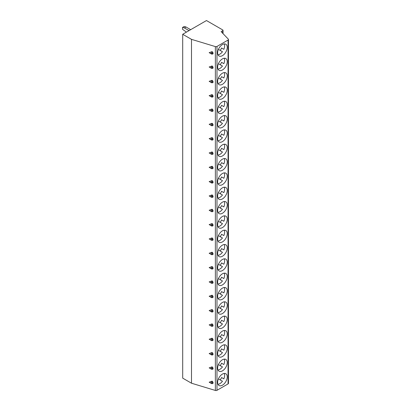 <?xml version="1.0" encoding="UTF-8"?>
<svg xmlns="http://www.w3.org/2000/svg" width="411" height="411" viewBox="0 0 411 411"><rect width="100%" height="100%" fill="white"/><g stroke="black" fill="none" stroke-linecap="round" stroke-linejoin="round"><path stroke-width="0.62" d="M206.476 20.55L182.7 34.277L191.495 39.353L215.364 46.587A1.382 0.796 0 0 0 216.982 46.448L228.059 40.052A1.382 0.796 0 0 0 228.465 39.487A1.382 0.796 0 0 0 228.29 39.102L221.128 31.642L222.757 30.702A0.92 0.534 0 0 0 223.029 30.327A0.92 0.534 0 0 0 222.757 29.952L206.476 20.55M182.7 34.277L182.7 378.135L191.495 383.216L215.364 390.45A1.382 0.796 0 0 0 216.982 390.306L228.059 383.915A1.382 0.796 0 0 0 228.465 383.35L228.465 39.487M182.7 358.988L182.7 357.01M191.495 39.353L191.495 383.216M212.985 383.36L213.052 382.857L211.1 382.857A1.382 0.796 120 0 0 211.388 383.489L209.153 382.199L212.076 381.161L212.857 383.422M212.985 369.037L213.052 368.528L211.1 368.528A1.382 0.796 120 0 0 211.388 369.16L209.153 367.876L212.076 366.833L212.857 369.093M212.985 354.708L213.052 354.2L211.1 354.2A1.382 0.796 120 0 0 211.388 354.832L209.153 353.547L212.076 352.504L212.857 354.765M212.985 340.38L213.052 339.876L211.1 339.876A1.382 0.796 120 0 0 211.388 340.508L209.153 339.219L212.076 338.181L212.857 340.442M212.985 326.051L213.052 325.548L211.1 325.548A1.382 0.796 120 0 0 211.388 326.18L209.153 324.89L212.076 323.853L212.857 326.113M212.985 311.723L213.052 311.219L211.1 311.219A1.382 0.796 120 0 0 211.388 311.851L209.153 310.562L212.076 309.524L212.857 311.785M212.985 297.4L213.052 296.891L211.1 296.891A1.382 0.796 120 0 0 211.388 297.523L209.153 296.233L212.076 295.196L212.857 297.456M212.985 283.071L213.052 282.562L211.1 282.562A1.382 0.796 120 0 0 211.388 283.194L209.153 281.91L212.076 280.867L212.857 283.128M212.985 268.743L213.052 268.234L211.1 268.234A1.382 0.796 120 0 0 211.388 268.871L209.153 267.582L212.076 266.539L212.857 268.804M212.985 254.414L213.052 253.911L211.1 253.911A1.382 0.796 120 0 0 211.388 254.543L209.153 253.253L212.076 252.215L212.857 254.476M212.985 240.086L213.052 239.582L211.1 239.582A1.382 0.796 120 0 0 211.388 240.214L209.153 238.925L212.076 237.887L212.857 240.147M212.985 225.757L213.052 225.254L211.1 225.254A1.382 0.796 120 0 0 211.388 225.886L209.153 224.596L212.076 223.558L212.857 225.819M212.985 211.434L213.052 210.925L211.1 210.925A1.382 0.796 120 0 0 211.388 211.557L209.153 210.273L212.076 209.23L212.857 211.49M212.985 197.105L213.052 196.597A1.382 0.796 -120 0 0 212.076 194.906L212.857 197.162M211.388 197.229L209.153 195.944L212.076 194.901A1.382 0.796 120 0 0 211.1 196.597A1.382 0.796 120 0 0 211.388 197.229A1.382 1.382 0 0 0 212.764 197.229M212.985 182.777L213.052 182.268L211.1 182.268A1.382 0.796 120 0 0 211.388 182.905L209.153 181.616L212.076 180.573L212.857 182.838M212.985 168.448L213.052 167.945L211.1 167.945A1.382 0.796 120 0 0 211.388 168.577L209.153 167.287L212.076 166.25L212.857 168.51M212.985 154.12L213.052 153.616L211.1 153.616A1.382 0.796 120 0 0 211.388 154.248L209.153 152.959L212.076 151.921L212.857 154.182M212.985 139.791L213.052 139.288L211.1 139.288A1.382 0.796 120 0 0 211.388 139.92L209.153 138.63L212.076 137.593L212.857 139.853M212.985 125.468L213.052 124.959L211.1 124.959A1.382 0.796 120 0 0 211.388 125.591L209.153 124.307L212.076 123.264L212.857 125.525M212.985 111.14L213.052 110.631L211.1 110.631A1.382 0.796 120 0 0 211.388 111.263L209.153 109.978L212.076 108.936L212.857 111.201M212.985 96.811L213.052 96.308L211.1 96.308A1.382 0.796 120 0 0 211.388 96.939L209.153 95.65L212.076 94.612L212.857 96.873M212.985 82.483L213.052 81.979L211.1 81.979A1.382 0.796 120 0 0 211.388 82.611L209.153 81.321L212.076 80.284L212.857 82.544M212.985 68.154L213.052 67.651L211.1 67.651A1.382 0.796 120 0 0 211.388 68.283L209.153 66.993L212.076 65.955L212.857 68.216M212.985 53.831L213.052 53.322L211.1 53.322A1.382 0.796 120 0 0 211.388 53.954L209.153 52.665L212.076 51.627L212.857 53.887M222.433 374.097A6.792 3.92 120 0 0 217.994 380.083A6.792 3.92 120 0 0 219.037 385.523A6.792 3.92 120 0 0 222.433 385.189A6.792 3.92 120 0 0 226.872 379.204A6.792 3.92 120 0 0 225.829 373.758A6.792 3.92 120 0 0 222.433 374.097M222.433 359.769A6.792 3.92 120 0 0 217.994 365.754A6.792 3.92 120 0 0 219.037 371.2A6.792 3.92 120 0 0 222.433 370.861A6.792 3.92 120 0 0 226.872 364.876A6.792 3.92 120 0 0 225.829 359.43A6.792 3.92 120 0 0 222.433 359.769M222.433 345.44A6.792 3.92 120 0 0 217.994 351.426A6.792 3.92 120 0 0 219.037 356.871A6.792 3.92 120 0 0 222.433 356.532A6.792 3.92 120 0 0 226.872 350.547A6.792 3.92 120 0 0 225.829 345.101A6.792 3.92 120 0 0 222.433 345.44M222.433 331.112A6.792 3.92 120 0 0 217.994 337.097A6.792 3.92 120 0 0 219.037 342.543A6.792 3.92 120 0 0 222.433 342.204A6.792 3.92 120 0 0 226.872 336.219A6.792 3.92 120 0 0 225.829 330.778A6.792 3.92 120 0 0 222.433 331.112M222.433 316.783A6.792 3.92 120 0 0 217.994 322.769A6.792 3.92 120 0 0 219.037 328.214A6.792 3.92 120 0 0 222.433 327.88A6.792 3.92 120 0 0 226.872 321.89A6.792 3.92 120 0 0 225.829 316.449A6.792 3.92 120 0 0 222.433 316.783M222.433 302.455A6.792 3.92 120 0 0 217.994 308.445A6.792 3.92 120 0 0 219.037 313.886A6.792 3.92 120 0 0 222.433 313.552A6.792 3.92 120 0 0 226.872 307.562A6.792 3.92 120 0 0 225.829 302.121A6.792 3.92 120 0 0 222.433 302.455M222.433 288.132A6.792 3.92 120 0 0 217.994 294.117A6.792 3.92 120 0 0 219.037 299.557A6.792 3.92 120 0 0 222.433 299.223A6.792 3.92 120 0 0 226.872 293.238A6.792 3.92 120 0 0 225.829 287.792A6.792 3.92 120 0 0 222.433 288.132M222.433 273.803A6.792 3.92 120 0 0 217.994 279.788A6.792 3.92 120 0 0 219.037 285.234A6.792 3.92 120 0 0 222.433 284.895A6.792 3.92 120 0 0 226.872 278.91A6.792 3.92 120 0 0 225.829 273.464A6.792 3.92 120 0 0 222.433 273.803M222.433 259.475A6.792 3.92 120 0 0 217.994 265.46A6.792 3.92 120 0 0 219.037 270.906A6.792 3.92 120 0 0 222.433 270.566A6.792 3.92 120 0 0 226.872 264.581A6.792 3.92 120 0 0 225.829 259.136A6.792 3.92 120 0 0 222.433 259.475M222.433 245.146A6.792 3.92 120 0 0 217.994 251.131A6.792 3.92 120 0 0 219.037 256.577A6.792 3.92 120 0 0 222.433 256.238A6.792 3.92 120 0 0 226.872 250.253A6.792 3.92 120 0 0 225.829 244.812A6.792 3.92 120 0 0 222.433 245.146M222.433 230.818A6.792 3.92 120 0 0 217.994 236.808A6.792 3.92 120 0 0 219.037 242.249A6.792 3.92 120 0 0 222.433 241.915A6.792 3.92 120 0 0 226.872 235.924A6.792 3.92 120 0 0 225.829 230.484A6.792 3.92 120 0 0 222.433 230.818M222.433 216.489A6.792 3.92 120 0 0 217.994 222.479A6.792 3.92 120 0 0 219.037 227.92A6.792 3.92 120 0 0 222.433 227.586A6.792 3.92 120 0 0 226.872 221.601A6.792 3.92 120 0 0 225.829 216.155A6.792 3.92 120 0 0 222.433 216.489M222.433 202.166A6.792 3.92 120 0 0 217.994 208.151A6.792 3.92 120 0 0 219.037 213.592A6.792 3.92 120 0 0 222.433 213.258A6.792 3.92 120 0 0 226.872 207.272A6.792 3.92 120 0 0 225.829 201.827A6.792 3.92 120 0 0 222.433 202.166M222.433 187.837A6.792 3.92 120 0 0 217.994 193.822A6.792 3.92 120 0 0 219.037 199.268A6.792 3.92 120 0 0 222.433 198.929A6.792 3.92 120 0 0 226.872 192.944A6.792 3.92 120 0 0 225.829 187.498A6.792 3.92 120 0 0 222.433 187.837M222.433 173.509A6.792 3.92 120 0 0 217.994 179.494A6.792 3.92 120 0 0 219.037 184.94A6.792 3.92 120 0 0 222.433 184.601A6.792 3.92 120 0 0 226.872 178.615A6.792 3.92 120 0 0 225.829 173.175A6.792 3.92 120 0 0 222.433 173.509M222.433 159.18A6.792 3.92 120 0 0 217.994 165.165A6.792 3.92 120 0 0 219.037 170.611A6.792 3.92 120 0 0 222.433 170.277A6.792 3.92 120 0 0 226.872 164.287A6.792 3.92 120 0 0 225.829 158.846A6.792 3.92 120 0 0 222.433 159.18M222.433 144.852A6.792 3.92 120 0 0 217.994 150.842A6.792 3.92 120 0 0 219.037 156.283A6.792 3.92 120 0 0 222.433 155.949A6.792 3.92 120 0 0 226.872 149.958A6.792 3.92 120 0 0 225.829 144.518A6.792 3.92 120 0 0 222.433 144.852M222.433 130.528A6.792 3.92 120 0 0 217.994 136.514A6.792 3.92 120 0 0 219.037 141.954A6.792 3.92 120 0 0 222.433 141.62A6.792 3.92 120 0 0 226.872 135.635A6.792 3.92 120 0 0 225.829 130.189A6.792 3.92 120 0 0 222.433 130.528M222.433 116.2A6.792 3.92 120 0 0 217.994 122.185A6.792 3.92 120 0 0 219.037 127.631A6.792 3.92 120 0 0 222.433 127.292A6.792 3.92 120 0 0 226.872 121.307A6.792 3.92 120 0 0 225.829 115.861A6.792 3.92 120 0 0 222.433 116.2M222.433 101.871A6.792 3.92 120 0 0 217.994 107.857A6.792 3.92 120 0 0 219.037 113.302A6.792 3.92 120 0 0 222.433 112.963A6.792 3.92 120 0 0 226.872 106.978A6.792 3.92 120 0 0 225.829 101.532A6.792 3.92 120 0 0 222.433 101.871M222.433 87.543A6.792 3.92 120 0 0 217.994 93.528A6.792 3.92 120 0 0 219.037 98.974A6.792 3.92 120 0 0 222.433 98.635A6.792 3.92 120 0 0 226.872 92.65A6.792 3.92 120 0 0 225.829 87.209A6.792 3.92 120 0 0 222.433 87.543M222.433 73.215A6.792 3.92 120 0 0 217.994 79.2A6.792 3.92 120 0 0 219.037 84.645A6.792 3.92 120 0 0 222.433 84.312A6.792 3.92 120 0 0 226.872 78.321A6.792 3.92 120 0 0 225.829 72.881A6.792 3.92 120 0 0 222.433 73.215M222.433 58.886A6.792 3.92 120 0 0 217.994 64.876A6.792 3.92 120 0 0 219.037 70.317A6.792 3.92 120 0 0 222.433 69.983A6.792 3.92 120 0 0 226.872 63.998A6.792 3.92 120 0 0 225.829 58.552A6.792 3.92 120 0 0 222.433 58.886M222.433 44.563A6.792 3.92 120 0 0 217.994 50.548A6.792 3.92 120 0 0 219.037 55.988A6.792 3.92 120 0 0 222.433 55.655A6.792 3.92 120 0 0 226.872 49.669A6.792 3.92 120 0 0 225.829 44.224A6.792 3.92 120 0 0 222.433 44.563M217.994 384.321A6.792 3.92 120 0 0 219.828 383.684A6.792 3.92 120 0 0 222.464 381.254L218.416 378.916M224.267 373.455A6.792 3.92 120 0 1 223.846 378.86L221.565 377.545A6.792 3.92 120 0 1 220.183 379.939M223.846 378.86L221.565 377.545M217.994 369.998A6.792 3.92 120 0 0 219.828 369.355A6.792 3.92 120 0 0 222.464 366.925L218.416 364.593M224.267 359.127A6.792 3.92 120 0 1 223.846 364.531L221.565 363.216A6.792 3.92 120 0 1 220.183 365.61M223.846 364.531L221.565 363.216M217.994 355.669A6.792 3.92 120 0 0 219.828 355.027A6.792 3.92 120 0 0 222.464 352.597L218.416 350.264M224.267 344.803A6.792 3.92 120 0 1 223.846 350.208L221.565 348.888A6.792 3.92 120 0 1 220.183 351.282M223.846 350.208L221.565 348.888M217.994 341.341A6.792 3.92 120 0 0 219.828 340.704A6.792 3.92 120 0 0 222.464 338.274L218.416 335.936M224.267 330.475A6.792 3.92 120 0 1 223.846 335.879L221.565 334.564A6.792 3.92 120 0 1 220.183 336.953M223.846 335.879L221.565 334.564M217.994 327.012A6.792 3.92 120 0 0 219.828 326.375A6.792 3.92 120 0 0 222.464 323.945L218.416 321.608M224.267 316.146A6.792 3.92 120 0 1 223.846 321.551L221.565 320.236A6.792 3.92 120 0 1 220.183 322.63M223.846 321.551L221.565 320.236M217.994 312.684A6.792 3.92 120 0 0 219.828 312.047A6.792 3.92 120 0 0 222.464 309.617L218.416 307.279M224.267 301.818A6.792 3.92 120 0 1 223.846 307.223L221.565 305.907A6.792 3.92 120 0 1 220.183 308.301M223.846 307.223L221.565 305.907M217.994 298.355A6.792 3.92 120 0 0 219.828 297.718A6.792 3.92 120 0 0 222.464 295.288L218.416 292.951M224.267 287.489A6.792 3.92 120 0 1 223.846 292.894L221.565 291.579A6.792 3.92 120 0 1 220.183 293.973M223.846 292.894L221.565 291.579M217.994 284.032A6.792 3.92 120 0 0 219.828 283.39A6.792 3.92 120 0 0 222.464 280.96L218.416 278.627M224.267 273.161A6.792 3.92 120 0 1 223.846 278.566L221.565 277.25A6.792 3.92 120 0 1 220.183 279.644M223.846 278.566L221.565 277.25M217.994 269.703A6.792 3.92 120 0 0 219.828 269.061A6.792 3.92 120 0 0 222.464 266.631L218.416 264.299M224.267 258.838A6.792 3.92 120 0 1 223.846 264.242L221.565 262.922A6.792 3.92 120 0 1 220.183 265.316M223.846 264.242L221.565 262.922M217.994 255.375A6.792 3.92 120 0 0 219.828 254.738A6.792 3.92 120 0 0 222.464 252.308L218.416 249.97M224.267 244.509A6.792 3.92 120 0 1 223.846 249.914L221.565 248.598A6.792 3.92 120 0 1 220.183 250.987M223.846 249.914L221.565 248.598M217.994 241.046A6.792 3.92 120 0 0 219.828 240.409A6.792 3.92 120 0 0 222.464 237.979L218.416 235.642M224.267 230.181A6.792 3.92 120 0 1 223.846 235.585L221.565 234.27A6.792 3.92 120 0 1 220.183 236.664M223.846 235.585L221.565 234.27M217.994 226.718A6.792 3.92 120 0 0 219.828 226.081A6.792 3.92 120 0 0 222.464 223.651L218.416 221.313M224.267 215.852A6.792 3.92 120 0 1 223.846 221.257L221.565 219.942A6.792 3.92 120 0 1 220.183 222.336M223.846 221.257L221.565 219.942M217.994 212.395A6.792 3.92 120 0 0 219.828 211.752A6.792 3.92 120 0 0 222.464 209.322L218.416 206.985M224.267 201.524A6.792 3.92 120 0 1 223.846 206.928L221.565 205.613A6.792 3.92 120 0 1 220.183 208.007M223.846 206.928L221.565 205.613M217.994 198.066A6.792 3.92 120 0 0 219.828 197.424A6.792 3.92 120 0 0 222.464 194.994L218.416 192.661M224.267 187.2A6.792 3.92 120 0 1 223.846 192.605L221.565 191.285A6.792 3.92 120 0 1 220.183 193.679M223.846 192.605L221.565 191.285M217.994 183.738A6.792 3.92 120 0 0 219.828 183.101A6.792 3.92 120 0 0 222.464 180.67L218.416 178.333M224.267 172.872A6.792 3.92 120 0 1 223.846 178.276L221.565 176.961A6.792 3.92 120 0 1 220.183 179.35M223.846 178.276L221.565 176.961M217.994 169.409A6.792 3.92 120 0 0 219.828 168.772A6.792 3.92 120 0 0 222.464 166.342L218.416 164.004M224.267 158.543A6.792 3.92 120 0 1 223.846 163.948L221.565 162.633A6.792 3.92 120 0 1 220.183 165.027M223.846 163.948L221.565 162.633M217.994 155.081A6.792 3.92 120 0 0 219.828 154.444A6.792 3.92 120 0 0 222.464 152.013L218.416 149.676M224.267 144.215A6.792 3.92 120 0 1 223.846 149.619L221.565 148.304A6.792 3.92 120 0 1 220.183 150.698M223.846 149.619L221.565 148.304M217.994 140.752A6.792 3.92 120 0 0 219.828 140.115A6.792 3.92 120 0 0 222.464 137.685L218.416 135.347M224.267 129.886A6.792 3.92 120 0 1 223.846 135.291L221.565 133.976A6.792 3.92 120 0 1 220.183 136.37M223.846 135.291L221.565 133.976M217.994 126.429A6.792 3.92 120 0 0 219.828 125.787A6.792 3.92 120 0 0 222.464 123.357L218.416 121.024M224.267 115.558A6.792 3.92 120 0 1 223.846 120.962L221.565 119.647A6.792 3.92 120 0 1 220.183 122.041M223.846 120.962L221.565 119.647M217.994 112.1A6.792 3.92 120 0 0 219.828 111.458A6.792 3.92 120 0 0 222.464 109.028L218.416 106.696M224.267 101.234A6.792 3.92 120 0 1 223.846 106.639L221.565 105.319A6.792 3.92 120 0 1 220.183 107.713M223.846 106.639L221.565 105.319M217.994 97.772A6.792 3.92 120 0 0 219.828 97.135A6.792 3.92 120 0 0 222.464 94.705L218.416 92.367M224.267 86.906A6.792 3.92 120 0 1 223.846 92.311L221.565 90.995A6.792 3.92 120 0 1 220.183 93.384M223.846 92.311L221.565 90.995M217.994 83.443A6.792 3.92 120 0 0 219.828 82.806A6.792 3.92 120 0 0 222.464 80.376L218.416 78.039M224.267 72.577A6.792 3.92 120 0 1 223.846 77.982L221.565 76.667A6.792 3.92 120 0 1 220.183 79.061M223.846 77.982L221.565 76.667M217.994 69.115A6.792 3.92 120 0 0 219.828 68.478A6.792 3.92 120 0 0 222.464 66.048L218.416 63.71M224.267 58.249A6.792 3.92 120 0 1 223.846 63.654L221.565 62.338A6.792 3.92 120 0 1 220.183 64.733M223.846 63.654L221.565 62.338M217.994 54.786A6.792 3.92 120 0 0 219.828 54.149A6.792 3.92 120 0 0 222.464 51.719L218.416 49.382M224.267 43.92A6.792 3.92 120 0 1 223.846 49.325L221.565 48.01A6.792 3.92 120 0 1 220.183 50.404M223.846 49.325L221.565 48.01M213.052 382.857A1.382 0.796 -120 0 0 212.076 381.167M212.081 381.161A1.382 0.796 120 0 0 211.1 382.857M213.052 368.528A1.382 0.796 -120 0 0 212.076 366.838A1.382 0.796 120 0 0 211.1 368.528M213.052 354.2A1.382 0.796 -120 0 0 212.076 352.51A1.382 0.796 120 0 0 211.1 354.2M213.052 339.876A1.382 0.796 -120 0 0 212.076 338.181A1.382 0.796 120 0 0 211.1 339.876M213.052 325.548A1.382 0.796 -120 0 0 212.076 323.853A1.382 0.796 120 0 0 211.1 325.548M213.052 311.219A1.382 0.796 -120 0 0 212.076 309.529A1.382 0.796 120 0 0 211.1 311.219M213.052 296.891A1.382 0.796 -120 0 0 212.076 295.201A1.382 0.796 120 0 0 211.1 296.891M213.052 282.562A1.382 0.796 -120 0 0 212.076 280.872A1.382 0.796 120 0 0 211.1 282.562M213.052 268.234A1.382 0.796 -120 0 0 212.076 266.544A1.382 0.796 120 0 0 211.1 268.234M213.052 253.911A1.382 0.796 -120 0 0 212.076 252.215A1.382 0.796 120 0 0 211.1 253.911M213.052 239.582A1.382 0.796 -120 0 0 212.076 237.887A1.382 0.796 120 0 0 211.1 239.582M213.052 225.254A1.382 0.796 -120 0 0 212.076 223.563A1.382 0.796 120 0 0 211.1 225.254M213.052 210.925A1.382 0.796 -120 0 0 212.076 209.235A1.382 0.796 120 0 0 211.1 210.925M213.052 196.597L211.1 196.597M213.052 182.268A1.382 0.796 -120 0 0 212.076 180.578A1.382 0.796 120 0 0 211.1 182.268M213.052 167.945A1.382 0.796 -120 0 0 212.076 166.25A1.382 0.796 120 0 0 211.1 167.945M213.052 153.616A1.382 0.796 -120 0 0 212.076 151.921A1.382 0.796 120 0 0 211.1 153.616M213.052 139.288A1.382 0.796 -120 0 0 212.076 137.598M212.081 137.593A1.382 0.796 120 0 0 211.1 139.288M213.052 124.959A1.382 0.796 -120 0 0 212.076 123.269A1.382 0.796 120 0 0 211.1 124.959M213.052 110.631A1.382 0.796 -120 0 0 212.076 108.941A1.382 0.796 120 0 0 211.1 110.631M213.052 96.308A1.382 0.796 -120 0 0 212.076 94.612A1.382 0.796 120 0 0 211.1 96.308M213.052 81.979A1.382 0.796 -120 0 0 212.076 80.284A1.382 0.796 120 0 0 211.1 81.979M213.052 67.651A1.382 0.796 -120 0 0 212.076 65.96A1.382 0.796 120 0 0 211.1 67.651M213.052 53.322A1.382 0.796 -120 0 0 212.076 51.632A1.382 0.796 120 0 0 211.1 53.322M182.7 344.665L182.7 342.682M182.7 330.336L182.7 328.353M182.7 316.008L182.7 314.025M182.7 301.679L182.7 299.701M182.7 287.351L182.7 285.373M182.7 273.027L182.7 271.044M182.7 258.699L182.7 256.716M182.7 244.37L182.7 242.387M182.7 230.042L182.7 228.059M182.7 215.713L182.7 213.735M182.7 201.385L182.7 199.407M182.7 187.062L182.7 185.078M182.7 172.733L182.7 170.75M182.7 158.405L182.7 156.421M182.7 144.076L182.7 142.098M182.7 129.748L182.7 127.77M182.7 115.424L182.7 113.441M182.7 101.096L182.7 99.113M182.7 86.767L182.7 84.784M182.7 72.439L182.7 70.456M182.7 58.11L182.7 56.132M182.7 43.782L182.7 41.804M186.43 32.125L182.535 29.309L182.535 27.429L184.359 27.922L189.034 30.62M184.359 27.922L185.988 26.982L190.663 29.679M182.535 27.429L184.164 26.489L185.988 26.982M215.364 46.587L215.364 390.45M216.982 46.448L216.982 390.306M228.059 40.052L228.059 383.915M222.757 30.702L222.757 33.342M223.029 33.625L223.029 30.327M211.388 383.489A1.382 1.382 0 0 0 212.764 383.489M211.388 369.16A1.382 1.382 0 0 0 212.764 369.16M211.388 354.832A1.382 1.382 0 0 0 212.764 354.832M211.388 340.508A1.382 1.382 0 0 0 212.764 340.508M211.388 326.18A1.382 1.382 0 0 0 212.764 326.18M211.388 311.851A1.382 1.382 0 0 0 212.764 311.851M211.388 297.523A1.382 1.382 0 0 0 212.764 297.523M211.388 283.194A1.382 1.382 0 0 0 212.764 283.194M211.388 268.871A1.382 1.382 0 0 0 212.764 268.871M211.388 254.543A1.382 1.382 0 0 0 212.764 254.543M211.388 240.214A1.382 1.382 0 0 0 212.764 240.214M211.388 225.886A1.382 1.382 0 0 0 212.764 225.886M211.388 211.557A1.382 1.382 0 0 0 212.764 211.557M211.388 182.905A1.382 1.382 0 0 0 212.764 182.905M211.388 168.577A1.382 1.382 0 0 0 212.764 168.577M211.388 154.248A1.382 1.382 0 0 0 212.764 154.248M211.388 139.92A1.382 1.382 0 0 0 212.764 139.92M211.388 125.591A1.382 1.382 0 0 0 212.764 125.591M211.388 111.263A1.382 1.382 0 0 0 212.764 111.263M211.388 96.939A1.382 1.382 0 0 0 212.764 96.939M211.388 82.611A1.382 1.382 0 0 0 212.764 82.611M211.388 68.283A1.382 1.382 0 0 0 212.764 68.283M211.388 53.954A1.382 1.382 0 0 0 212.764 53.954"/></g></svg>
